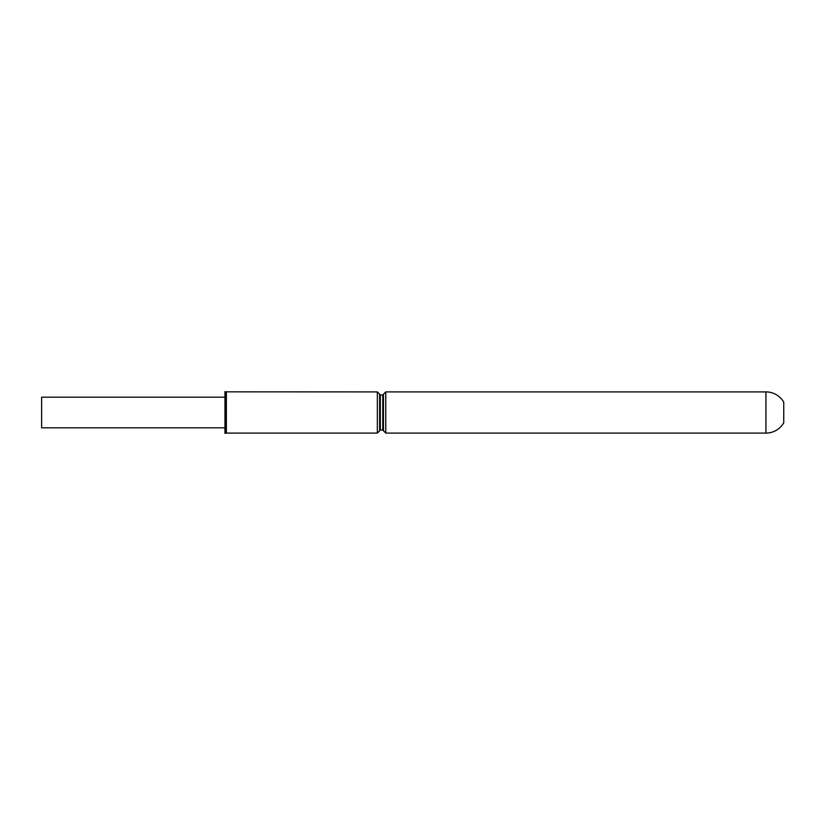 <?xml version="1.0" encoding="UTF-8"?>
<svg xmlns="http://www.w3.org/2000/svg" width="825" height="825" viewBox="0 0 825 825"><rect width="100%" height="100%" fill="white"/><g stroke="black" fill="none" stroke-linecap="round" stroke-linejoin="round"><path stroke-width="1.24" d="M41.632 427.814L41.632 397.186L41.632 427.814L224.957 427.814M765.94 433.094L765.94 391.906A20.594 20.594 0 0 1 783.75 402.167L783.75 422.833A20.594 20.594 0 0 1 765.94 433.094L385.77 433.094L385.77 391.906L383.47 394.206L383.47 430.794L383.47 394.206L382.79 394.969L380.335 394.969L379.644 394.278L379.644 412.5L379.644 394.206L377.355 391.906L225.648 391.844L225.648 433.156L224.957 433.362L224.957 391.638L225.648 391.844M765.94 391.906L385.77 391.906M377.355 391.906L377.355 433.094L226.37 433.094L226.37 391.906M377.355 433.094L379.644 430.794L379.644 412.5M383.481 430.722L382.79 430.031L382.79 394.969M382.79 430.031L380.335 430.031L380.335 394.969M224.957 397.186L41.632 397.186M380.335 430.031L379.644 430.722M226.37 433.094L225.648 433.156M385.77 433.094L383.47 430.794"/></g></svg>
